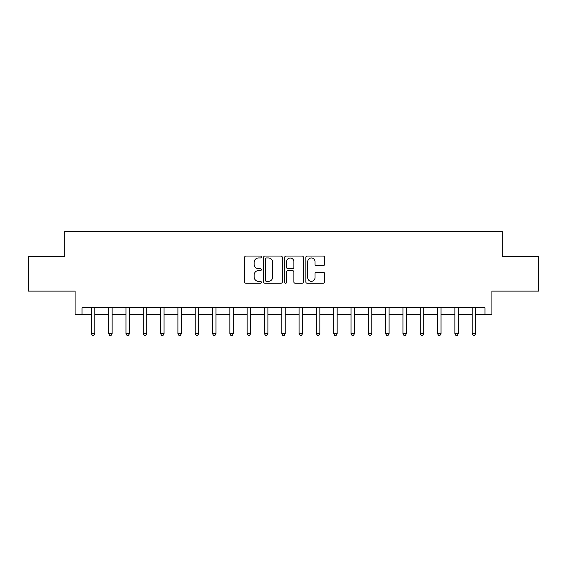 <?xml version="1.0" encoding="UTF-8"?>
<svg xmlns="http://www.w3.org/2000/svg" width="567" height="567" viewBox="0 0 567 567"><rect width="100%" height="100%" fill="white"/><g stroke="black" fill="none" stroke-linecap="round" stroke-linejoin="round"><path stroke-width="0.85" d="M261.344 257.014A0.95 0.95 0 0 0 260.395 256.057L245.95 256.057A1.361 1.361 0 0 0 244.59 257.418L244.59 281.884A1.361 1.361 0 0 0 245.95 283.245L260.395 283.245A0.95 0.95 0 0 0 261.344 282.295A0.95 0.95 0 0 0 260.395 281.338L258.524 281.338A4.352 4.352 0 0 1 254.172 276.994L254.172 274.952A4.352 4.352 0 0 1 258.524 270.601L260.395 270.601A0.95 0.95 0 0 0 261.344 269.651A0.95 0.95 0 0 0 260.395 268.701L258.524 268.701A4.352 4.352 0 0 1 254.172 264.35L254.172 262.308A4.352 4.352 0 0 1 258.524 257.964L260.395 257.964A0.95 0.95 0 0 0 261.344 257.014M323.225 265.639A1.361 1.361 0 0 0 324.586 264.286L324.586 257.418A1.361 1.361 0 0 0 323.225 256.057L307.186 256.057A1.361 1.361 0 0 0 305.826 257.418L305.826 281.884A1.361 1.361 0 0 0 307.186 283.245L323.225 283.245A1.361 1.361 0 0 0 324.586 281.884L324.586 273.592A1.361 1.361 0 0 0 323.225 272.238L316.358 272.238A1.361 1.361 0 0 0 315.004 273.592L315.004 277.702A3.636 3.636 0 0 1 311.368 281.338A3.636 3.636 0 0 1 307.732 277.702L307.732 261.6A3.636 3.636 0 0 1 311.368 257.964A3.636 3.636 0 0 1 315.004 261.6L315.004 264.286A1.361 1.361 0 0 0 316.358 265.639L323.225 265.639M82.009 314.657L82.009 307.732L484.991 307.732L484.991 314.657L491.915 314.657L491.915 291.119L538.65 291.119L538.65 256.497L502.298 256.497L502.298 231.57L64.702 231.57L64.702 256.497L28.35 256.497L28.35 291.119L75.085 291.119L75.085 314.657L91.358 314.657M282.309 257.418A1.361 1.361 0 0 0 280.948 256.057L264.909 256.057A1.361 1.361 0 0 0 263.556 257.418L263.556 281.884A1.361 1.361 0 0 0 264.909 283.245L280.948 283.245A1.361 1.361 0 0 0 282.309 281.884L282.309 257.418M286.052 256.057L302.091 256.057A1.361 1.361 0 0 1 303.444 257.418L303.444 281.884A1.361 1.361 0 0 1 302.091 283.245L295.223 283.245A1.361 1.361 0 0 1 293.862 281.884L293.862 271.962A1.361 1.361 0 0 0 292.508 270.601L287.951 270.601A1.361 1.361 0 0 0 286.59 271.962L286.59 282.295A0.95 0.95 0 0 1 285.64 283.245A0.95 0.95 0 0 1 284.691 282.295L284.691 257.418A1.361 1.361 0 0 1 286.052 256.057M94.824 314.657L108.666 314.657M112.131 314.657L125.98 314.657M129.439 314.657L143.288 314.657M146.754 314.657L160.596 314.657M164.061 314.657L177.91 314.657M181.369 314.657L195.218 314.657M198.684 314.657L212.526 314.657M215.992 314.657L229.841 314.657M233.299 314.657L247.148 314.657M250.614 314.657L264.456 314.657M267.922 314.657L281.771 314.657M285.229 314.657L299.078 314.657M302.544 314.657L316.386 314.657M319.852 314.657L333.701 314.657M337.159 314.657L351.008 314.657M354.474 314.657L368.316 314.657M371.782 314.657L385.631 314.657M389.09 314.657L402.939 314.657M406.404 314.657L420.246 314.657M423.712 314.657L437.561 314.657M441.02 314.657L454.869 314.657M458.334 314.657L472.176 314.657M475.642 314.657L484.991 314.657M266.405 257.964A0.95 0.95 0 0 0 265.455 258.913L265.455 280.389A0.95 0.95 0 0 0 266.405 281.338L268.375 281.338A4.352 4.352 0 0 0 272.727 276.994L272.727 262.308A4.352 4.352 0 0 0 268.375 257.964L266.405 257.964M293.862 261.663A3.636 3.636 0 0 0 290.226 258.028A3.636 3.636 0 0 0 286.59 261.663L286.59 267.34A1.361 1.361 0 0 0 287.951 268.701L292.508 268.701A1.361 1.361 0 0 0 293.862 267.34L293.862 261.663M94.994 307.732L94.923 307.909A1.382 1.382 90.9 0 0 94.824 308.427L94.824 333.63L91.358 333.63L91.358 308.427A1.382 1.382 90.9 0 0 91.259 307.909L91.188 307.732M94.824 333.63L93.782 335.43L92.4 335.43L91.358 333.63M112.301 307.732L112.231 307.909A1.382 1.382 90.9 0 0 112.131 308.427L112.131 333.63L108.666 333.63L108.666 308.427A1.382 1.382 90.9 0 0 108.566 307.909L108.495 307.732M112.131 333.63L111.089 335.43L109.707 335.43L108.666 333.63M129.609 307.732L129.538 307.909A1.382 1.382 90.9 0 0 129.439 308.427L129.439 333.63L125.98 333.63L125.98 308.427A1.382 1.382 90.9 0 0 125.881 307.909L125.81 307.732M129.439 333.63L128.404 335.43L127.015 335.43L125.98 333.63M146.924 307.732L146.853 307.909A1.382 1.382 90.9 0 0 146.754 308.427L146.754 333.63L143.288 333.63L143.288 308.427A1.382 1.382 90.9 0 0 143.189 307.909L143.118 307.732M146.754 333.63L145.712 335.43L144.33 335.43L143.288 333.63M164.232 307.732L164.161 307.909A1.382 1.382 90.9 0 0 164.061 308.427L164.061 333.63L160.596 333.63L160.596 308.427A1.382 1.382 90.9 0 0 160.496 307.909L160.426 307.732M164.061 333.63L163.02 335.43L161.638 335.43L160.596 333.63M181.539 307.732L181.468 307.909A1.382 1.382 90.9 0 0 181.369 308.427L181.369 333.63L177.91 333.63L177.91 308.427A1.382 1.382 90.9 0 0 177.811 307.909L177.74 307.732M181.369 333.63L180.334 335.43L178.945 335.43L177.91 333.63M198.854 307.732L198.783 307.909A1.382 1.382 90.9 0 0 198.684 308.427L198.684 333.63L195.218 333.63L195.218 308.427A1.382 1.382 90.9 0 0 195.119 307.909L195.048 307.732M198.684 333.63L197.642 335.43L196.26 335.43L195.218 333.63M216.162 307.732L216.091 307.909A1.382 1.382 90.9 0 0 215.992 308.427L215.992 333.63L212.526 333.63L212.526 308.427A1.382 1.382 90.9 0 0 212.427 307.909L212.356 307.732M215.992 333.63L214.95 335.43L213.568 335.43L212.526 333.63M233.469 307.732L233.398 307.909A1.382 1.382 90.9 0 0 233.299 308.427L233.299 333.63L229.841 333.63L229.841 308.427A1.382 1.382 90.9 0 0 229.741 307.909L229.67 307.732M233.299 333.63L232.264 335.43L230.875 335.43L229.841 333.63M250.784 307.732L250.713 307.909A1.382 1.382 90.9 0 0 250.614 308.427L250.614 333.63L247.148 333.63L247.148 308.427A1.382 1.382 90.9 0 0 247.049 307.909L246.978 307.732M250.614 333.63L249.572 335.43L248.19 335.43L247.148 333.63M268.092 307.732L268.021 307.909A1.382 1.382 90.9 0 0 267.922 308.427L267.922 333.63L264.456 333.63L264.456 308.427A1.382 1.382 90.9 0 0 264.357 307.909L264.286 307.732M267.922 333.63L266.88 335.43L265.498 335.43L264.456 333.63M285.399 307.732L285.329 307.909A1.382 1.382 90.9 0 0 285.229 308.427L285.229 333.63L281.771 333.63L281.771 308.427A1.382 1.382 90.9 0 0 281.671 307.909L281.601 307.732M285.229 333.63L284.195 335.43L282.805 335.43L281.771 333.63M302.714 307.732L302.643 307.909A1.382 1.382 90.9 0 0 302.544 308.427L302.544 333.63L299.078 333.63L299.078 308.427A1.382 1.382 90.9 0 0 298.979 307.909L298.908 307.732M302.544 333.63L301.502 335.43L300.12 335.43L299.078 333.63M320.022 307.732L319.951 307.909A1.382 1.382 90.9 0 0 319.852 308.427L319.852 333.63L316.386 333.63L316.386 308.427A1.382 1.382 90.9 0 0 316.287 307.909L316.216 307.732M319.852 333.63L318.81 335.43L317.428 335.43L316.386 333.63M337.33 307.732L337.259 307.909A1.382 1.382 90.9 0 0 337.159 308.427L337.159 333.63L333.701 333.63L333.701 308.427A1.382 1.382 90.9 0 0 333.602 307.909L333.531 307.732M337.159 333.63L336.125 335.43L334.736 335.43L333.701 333.63M354.644 307.732L354.573 307.909A1.382 1.382 90.9 0 0 354.474 308.427L354.474 333.63L351.008 333.63L351.008 308.427A1.382 1.382 90.9 0 0 350.909 307.909L350.838 307.732M354.474 333.63L353.432 335.43L352.05 335.43L351.008 333.63M371.952 307.732L371.881 307.909A1.382 1.382 90.9 0 0 371.782 308.427L371.782 333.63L368.316 333.63L368.316 308.427A1.382 1.382 90.9 0 0 368.217 307.909L368.146 307.732M371.782 333.63L370.74 335.43L369.358 335.43L368.316 333.63M389.26 307.732L389.189 307.909A1.382 1.382 90.9 0 0 389.09 308.427L389.09 333.63L385.631 333.63L385.631 308.427A1.382 1.382 90.9 0 0 385.532 307.909L385.461 307.732M389.09 333.63L388.055 335.43L386.666 335.43L385.631 333.63M406.574 307.732L406.504 307.909A1.382 1.382 90.9 0 0 406.404 308.427L406.404 333.63L402.939 333.63L402.939 308.427A1.382 1.382 90.9 0 0 402.839 307.909L402.768 307.732M406.404 333.63L405.362 335.43L403.98 335.43L402.939 333.63M423.882 307.732L423.811 307.909A1.382 1.382 90.9 0 0 423.712 308.427L423.712 333.63L420.246 333.63L420.246 308.427A1.382 1.382 90.9 0 0 420.147 307.909L420.076 307.732M423.712 333.63L422.67 335.43L421.288 335.43L420.246 333.63M441.19 307.732L441.119 307.909A1.382 1.382 90.9 0 0 441.02 308.427L441.02 333.63L437.561 333.63L437.561 308.427A1.382 1.382 90.9 0 0 437.462 307.909L437.391 307.732M441.02 333.63L439.985 335.43L438.596 335.43L437.561 333.63M458.505 307.732L458.434 307.909A1.382 1.382 90.9 0 0 458.334 308.427L458.334 333.63L454.869 333.63L454.869 308.427A1.382 1.382 90.9 0 0 454.769 307.909L454.699 307.732M458.334 333.63L457.293 335.43L455.911 335.43L454.869 333.63M475.812 307.732L475.741 307.909A1.382 1.382 90.9 0 0 475.642 308.427L475.642 333.63L472.176 333.63L472.176 308.427A1.382 1.382 90.9 0 0 472.077 307.909L472.006 307.732M475.642 333.63L474.6 335.43L473.218 335.43L472.176 333.63"/></g></svg>

